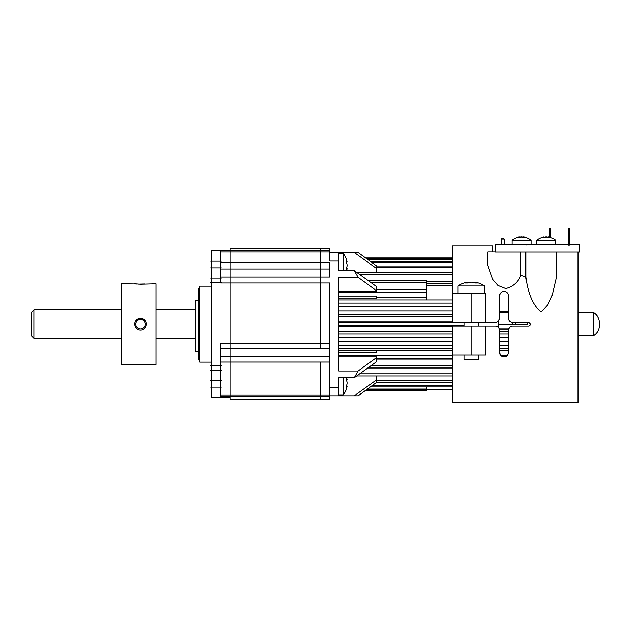 <?xml version="1.0" encoding="UTF-8"?>
<svg xmlns="http://www.w3.org/2000/svg" width="631" height="631" viewBox="0 0 631 631"><rect width="100%" height="100%" fill="white"/><g stroke="black" fill="none" stroke-linecap="round" stroke-linejoin="round"><path stroke-width="0.95" d="M498.766 320.674L498.766 327.647L498.766 324.16L527.24 324.16L527.24 322.26L527.24 324.16M512.293 322.26L512.293 324.16M515.85 322.26L515.85 324.16M499.72 312.384L508.263 312.384M499.72 311.257L508.263 311.257M329.816 250.822L320.327 250.822L320.327 251.958L230.157 251.958L230.157 250.822L230.157 251.958L220.669 251.958L220.669 250.822L320.327 250.822L320.327 248.701L320.327 283.011L329.816 283.011L329.816 356.318L230.157 356.318L230.157 397.719L211.18 397.719L211.18 250.602L230.157 250.822L230.157 248.701L329.816 248.701L329.816 261.045L338.839 261.045L338.839 252.503L354.267 252.503L376.802 268.664L376.802 266.085L358.116 252.503L354.267 252.503M338.839 387.276L338.839 395.818L329.816 395.818L329.816 387.276L338.839 387.276L338.839 377.701L354.267 377.701L376.802 361.539L376.802 357.406L358.116 370.989L354.267 377.701M329.816 252.503L338.839 252.503M358.116 370.989L338.839 370.989L338.839 277.332L358.116 277.332L354.267 270.62L376.802 286.782L376.802 290.923L358.116 277.332M354.267 270.62L338.839 270.62L338.839 261.045M338.839 395.818L354.267 395.818L376.802 379.665L376.802 382.236L358.116 395.818L354.267 395.818M376.802 272.379L376.802 268.664M376.802 267.654L452.261 267.654M356.72 272.379L452.261 272.379M359.709 274.517L452.261 274.517M452.261 281.891L426.635 281.891M452.261 283.721L426.635 283.721M367.834 280.338L426.635 280.338L426.635 289.227L376.802 289.227M371.375 282.877L426.635 282.877M376.802 289.621L426.635 289.227M452.261 257.961L365.649 257.961L358.116 252.503M366.643 258.678L452.261 258.678M367.431 259.254L452.261 259.254M370.365 261.384L452.261 261.384M371.919 262.52L452.261 262.52M376.683 265.998L452.261 265.998M426.635 386.937L426.635 390.36L365.649 390.36L358.116 395.818M376.802 380.667L452.261 380.667M376.683 382.323L452.261 382.323M371.919 385.801L452.261 385.801M370.365 386.937L452.261 386.937M367.431 389.067L426.635 389.067M366.643 389.65L452.261 389.65M376.802 375.942L376.802 379.665M376.802 358.7L452.261 358.7M452.261 359.094L376.802 359.094M371.375 365.444L452.261 365.444M367.834 367.991L452.261 367.991M359.709 373.804L452.261 373.804M356.72 375.942L452.261 375.942M376.802 357.406L376.802 356.886L338.839 356.886M376.802 290.923L376.802 291.443L338.839 291.443M426.635 289.621L426.635 297.619L376.802 297.619M338.839 292.5L426.635 292.5M338.839 298.092L376.802 298.092L376.802 296.073L338.839 296.073M426.635 299.954L426.635 297.619M338.839 299.954L452.261 299.954M338.839 303.077L452.261 303.077M452.261 306.816L338.839 306.816M338.839 311.028L452.261 311.028M338.839 314.301L452.261 314.301M452.261 316.541L338.839 316.541M452.261 321.818L338.839 321.818M478.834 322.26L478.834 326.061M338.839 322.496L464.124 322.496M478.361 322.496L478.834 322.496M338.839 325.825L464.124 325.825M478.361 325.825L478.834 325.825M452.261 326.503L338.839 326.503M508.263 331.78L499.72 331.78M452.261 331.78L338.839 331.78M508.428 329.145L499.547 329.145M338.839 334.02L452.261 334.02M499.72 334.02L508.263 334.02M338.839 337.293L452.261 337.293M499.72 337.293L508.263 337.293M508.263 341.505L499.72 341.505M452.261 341.505L338.839 341.505M338.839 345.244L452.261 345.244M499.72 345.244L508.263 345.244M338.839 348.367L452.261 348.367M499.72 348.367L508.263 348.367M338.839 352.248L376.802 352.248L376.802 350.229L338.839 350.229M508.263 350.702L499.72 350.702M452.261 350.702L376.802 350.702M338.839 355.821L452.261 355.821M501.148 355.821L506.827 355.821M452.261 285.567L426.635 285.567M508.499 328.917L499.476 328.917M329.816 356.318L329.816 362.052L320.327 362.052L320.327 399.62L329.816 399.62L329.816 395.818M329.816 251.958L320.327 251.958L320.327 262.551L329.816 262.551L329.816 277.064L220.669 277.064L220.669 251.958M329.816 362.052L329.816 387.276M329.816 348.564L320.327 348.564L320.327 283.011L320.327 343.501L220.669 343.501L220.669 396.158L230.157 396.158L230.157 399.62L320.327 399.62L320.327 396.158L329.816 396.158M220.669 356.318L230.157 356.318L230.157 348.564L230.157 362.052L320.327 362.052L320.327 396.158L230.157 396.158L230.157 394.951L220.669 394.951M329.816 343.501L320.327 343.501L320.327 348.564L230.157 348.564L230.157 268.987L230.157 348.564L220.669 348.564M220.669 277.064L220.669 283.011L320.327 283.011L320.327 268.987L220.669 268.987M329.816 268.987L320.327 268.987L320.327 262.551L230.157 262.551L230.157 251.958L230.157 268.987L230.157 262.551L220.669 262.551M220.669 362.052L230.157 362.052L230.157 394.951L329.816 394.951M211.18 362.123L199.782 362.123L199.782 286.198L211.18 286.198M121.483 309.924L33.924 309.924L33.924 338.397L121.483 338.397M156.125 309.924L195.279 309.924L195.279 338.397L156.125 338.397M33.924 309.924L31.55 312.298L31.55 336.023L33.924 338.397M199.782 288.564L198.836 288.564L198.836 359.757L199.782 359.757M195.515 300.53L198.599 300.53L198.599 351.451L195.515 351.451L195.515 300.53M134.529 324.16C134.987 316.273 145.942 316.265 146.4 324.16C145.729 328.081 143.75 330.052 140.468 330.092C137.164 330.045 135.192 328.065 134.529 324.16M134.529 283.824L140.468 284.258L156.125 283.824L156.125 364.497L121.483 364.497L121.483 283.824L135.894 283.997M136.257 284.037L136.817 284.092M137.81 284.171L145.067 283.997M343.217 377.701L343.217 394.872L338.839 394.872M346.261 377.701L346.261 379.767A18.977 14.276 8.1 0 1 347.003 382.039A18.977 14.276 8.1 0 0 346.293 379.823L347.089 379.72A18.962 6.704 173 0 0 347.003 379.365A18.977 12.383 173 0 0 346.38 377.701M346.293 386.196A18.977 14.276 171.9 0 0 347.003 383.979A18.977 14.276 171.9 0 1 346.261 386.251L346.261 388.53A18.977 12.383 7 0 0 347.003 386.653A18.962 6.704 7 0 0 347.089 386.29L346.293 386.196M347.003 382.039A18.962 17.605 17.9 0 1 347.089 383.009A18.962 17.605 162.1 0 1 347.003 383.979M347.003 379.365L346.261 379.452M347.003 386.653L346.261 386.566M347.089 262.031L346.293 262.125A18.977 14.276 8.1 0 1 347.003 264.342A18.977 14.276 8.1 0 0 346.261 262.07L346.261 259.791A18.977 12.383 173 0 1 347.003 261.668A18.962 6.704 173 0 1 347.089 262.031A18.985 18.985 0 0 0 343.217 253.449L343.217 270.62M346.38 270.62A18.977 12.383 7 0 0 347.003 268.956A18.962 6.704 7 0 0 347.089 268.601L346.293 268.498A18.977 14.276 171.9 0 0 347.003 266.29A18.977 14.276 171.9 0 1 346.261 268.561L346.261 270.62M347.003 264.342A18.962 17.605 17.9 0 1 347.089 265.312A18.962 17.605 162.1 0 1 347.003 266.29M347.003 261.668L346.261 261.762M347.003 268.956L346.261 268.869M140.468 319.341A4.819 4.819 -45 0 0 136.296 326.566A4.819 4.819 -45 0 0 144.633 326.566A4.819 4.819 -45 0 0 140.468 319.341M145.856 321.676L144.357 319.814L140.468 318.458L136.501 319.743M484.529 285.993A23.726 23.726 0 0 0 474.701 282.175A23.726 8.392 -83 0 1 475.064 282.254A23.726 15.562 -83 0 1 477.336 283.019L474.914 283.019A23.726 17.778 82 0 0 472.217 282.254A23.726 22.022 72.1 0 0 471.239 282.175A23.726 22.022 -72.1 0 0 470.269 282.254A23.726 17.778 -82 0 0 467.563 283.019L465.15 283.019A23.726 15.562 83 0 1 467.421 282.254A23.726 8.392 83 0 1 467.784 282.175A23.726 23.726 0 0 0 457.956 285.993L484.529 285.993L484.529 293.312M464.124 355.008L464.124 359.757L478.361 359.757L478.361 355.008M467.784 282.175L467.871 282.901M467.421 282.254L467.516 283.019M474.701 282.175L474.615 282.901M475.064 282.254L474.969 283.019M519.139 237.043L519.195 237.524L517.688 237.524A15.183 9.962 83 0 1 519.139 237.043A15.183 5.371 83 0 1 519.368 236.996A15.183 15.183 0 0 0 512.057 240.174L531.042 240.174L531.042 244.434M519.21 237.524A15.183 11.374 -82 0 1 520.93 237.043A15.183 14.095 -72.1 0 1 521.545 236.996A15.183 14.095 72.1 0 1 522.16 237.043A15.183 11.374 82 0 1 523.88 237.524L525.402 237.524A15.183 9.962 -83 0 0 523.959 237.043A15.183 5.371 -83 0 0 523.73 236.996L523.675 237.445M519.368 236.996L519.423 237.445M523.959 237.043L523.896 237.524M543.819 237.043L543.875 237.524L542.368 237.524A15.183 9.962 83 0 1 543.819 237.043A15.183 5.371 83 0 1 544.048 236.996A15.183 15.183 0 0 0 536.736 240.174L555.714 240.174L555.714 244.434M543.89 237.524A15.183 11.374 -82 0 1 545.61 237.043A15.183 14.095 -72.1 0 1 546.225 236.996A15.183 14.095 72.1 0 1 546.84 237.043A15.183 11.374 82 0 1 548.56 237.524L550.082 237.524A15.183 9.962 -83 0 0 548.631 237.043A15.183 5.371 -83 0 0 548.402 236.996L548.347 237.445M544.048 236.996L544.103 237.445M548.631 237.043L548.576 237.524M593.448 312.534L593.448 335.787C597.297 333.428 599.3 329.989 599.45 325.47L599.45 322.851C599.3 318.332 597.297 314.893 593.448 312.534L578.02 312.534M452.261 293.312L485.484 293.312L485.484 322.26L452.261 322.26L452.261 245.853L492.598 245.853L492.598 251.935M499.697 318.379L499.72 317.992C499.287 320.761 497.867 322.189 495.445 322.26L485.484 322.26M499.72 317.992L499.72 295.687C499.744 290.086 508.231 290.086 508.263 295.687L508.263 317.992C508.681 320.753 510.108 322.181 512.53 322.26L528.668 322.26L530.561 324.16L528.668 326.061L512.53 326.061C510.116 326.14 508.689 327.56 508.263 330.328L508.263 352.634C507.892 355.348 506.472 356.767 503.988 356.909L504.248 356.901M578.02 252.029L578.02 402.468L452.261 402.468L452.261 326.061L471.239 326.061L471.239 355.008L452.261 355.008M499.72 352.634C500.075 355.34 501.503 356.76 503.988 356.909C501.487 356.752 500.06 355.324 499.72 352.634L499.72 330.328C499.295 327.568 497.875 326.148 495.445 326.061L471.239 326.061M525.828 252.029L525.828 277.048L520.883 275.266C518.193 282.223 513.113 286.663 505.652 288.596L498.017 285.409L492.708 279.312L487.85 265.588L487.85 251.935L495.256 251.935M525.828 277.048C527.342 288.32 530.986 304.252 541.24 312.006L547.858 304.765L552.18 295.34L556.668 276.244L556.668 252.029M497.346 321.818L498.04 321.384M498.309 321.155L499.697 318.434M510.629 326.503L509.935 326.937M509.667 327.166L508.278 329.887M507.766 354.63L507.979 354.157M499.72 330.328C499.295 327.568 497.875 326.148 495.445 326.061M528.668 326.061L529.63 325.801M529.669 325.777L530.561 324.16M485.484 326.061L485.484 355.008L471.239 355.008M520.883 252.029L520.883 275.266M568.31 245.143L568.31 228.532L569.265 228.532L569.265 245.143M550.279 237.39L550.279 228.532L549.325 228.532L549.325 237.161M502.733 238.029L503.207 238.029L502.733 238.029M579.637 244.434L579.637 252.029L495.256 252.029L495.256 244.434L579.637 244.434M136.115 320.272L140.468 318.324L144.357 319.814M504.153 244.434L504.153 238.975L503.207 238.029L504.153 238.975L501.306 238.975L502.733 238.975C507.553 238.975 497.914 238.975 502.733 238.975C507.553 238.975 497.914 238.975 502.733 238.975C507.553 238.975 497.914 238.975 502.733 238.975C507.553 238.975 497.914 238.975 502.733 238.975C507.553 238.975 497.914 238.975 502.733 238.975C507.553 238.975 497.914 238.975 502.733 238.975L501.306 238.975L502.26 238.029L501.306 238.975L501.306 244.434M221.252 387.142L210.596 387.142M221.252 380.461L210.596 380.461M221.252 365.728L210.596 365.728M221.252 370.216L210.596 370.216M221.252 282.601L210.596 282.601M221.252 261.179L210.596 261.179M221.252 267.86L210.596 267.86M221.252 278.105L210.596 278.105M471.239 293.312L471.239 322.26M343.217 394.872A18.985 18.985 0 0 0 347.089 386.29M347.089 379.72A18.985 18.985 0 0 0 346.624 377.701M343.217 253.449L338.839 253.449M346.624 270.62A18.985 18.985 0 0 0 347.089 268.601M138.465 318.86L139.53 318.576M457.956 285.993L457.956 293.312M464.124 322.26L464.124 326.061M478.361 322.26L478.361 326.061M512.057 240.174L512.057 244.434M526.293 244.907L526.767 244.434M531.042 240.174A15.183 15.183 0 0 0 523.73 236.996M536.736 240.174L536.736 244.434M550.973 244.907L551.447 244.434M555.714 240.174A15.183 15.183 0 0 0 548.402 236.996M578.02 335.787L593.448 335.787M599.45 322.851L599.45 325.47"/></g></svg>
